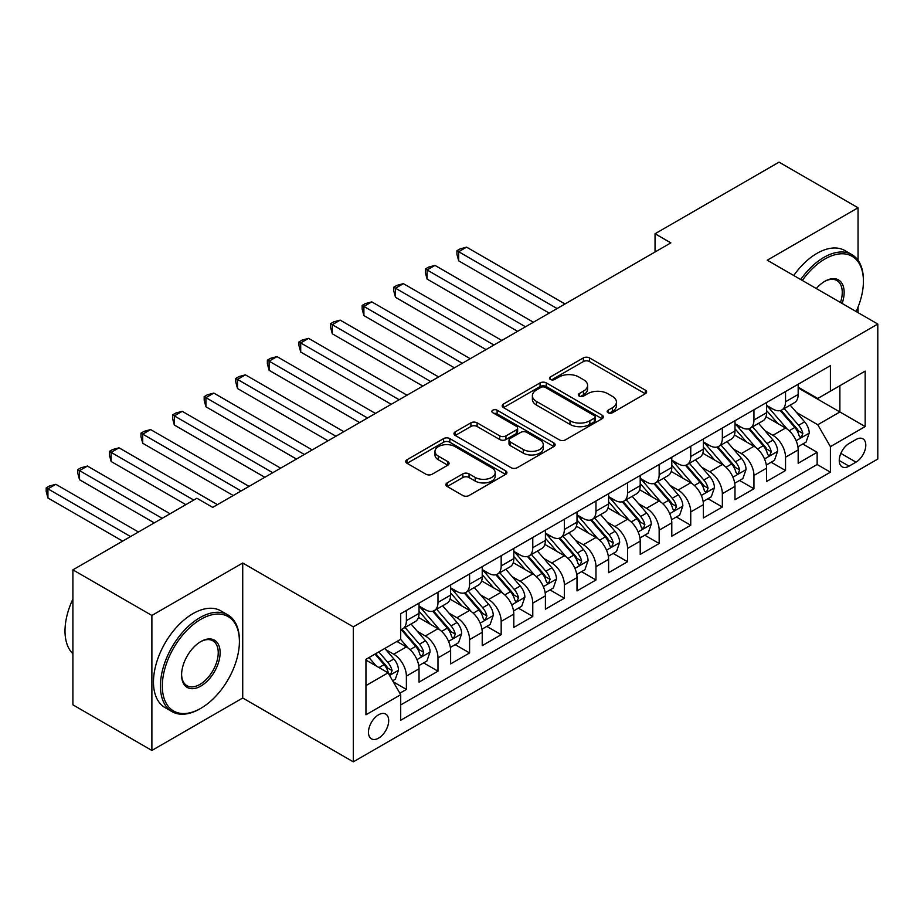 <?xml version="1.0" encoding="UTF-8"?>
<svg xmlns="http://www.w3.org/2000/svg" width="924" height="924" viewBox="0 0 924 924"><rect width="100%" height="100%" fill="white"/><g stroke="black" fill="none" stroke-linecap="round" stroke-linejoin="round"><path stroke-width="1.39" d="M608.061 412.751A3.072 1.767 0 0 0 612.404 412.751L645.356 393.728A4.389 2.529 0 0 0 646.638 391.938A4.389 2.529 0 0 0 645.356 390.147L589.535 357.923A4.389 2.529 0 0 0 583.333 357.923L550.381 376.946A3.072 1.767 0 0 0 549.48 378.193A3.072 1.767 0 0 0 550.381 379.452A3.072 1.767 0 0 0 554.723 379.452L558.985 376.992A14.033 8.108 0 0 1 578.828 376.992L583.483 379.672A14.033 8.108 0 0 1 587.595 385.4A14.033 8.108 0 0 1 583.483 391.129L579.221 393.601A3.072 1.767 0 0 0 578.32 394.848A3.072 1.767 0 0 0 579.221 396.107A3.072 1.767 0 0 0 583.564 396.107L587.826 393.636A14.033 8.108 0 0 1 607.669 393.636L612.323 396.327A14.033 8.108 0 0 1 616.435 402.056A14.033 8.108 0 0 1 612.323 407.784L608.061 410.244A3.072 1.767 0 0 0 607.16 411.503A3.072 1.767 0 0 0 608.061 412.751L608.061 410.244M378.586 738.137A14.299 8.258 120 0 0 387.93 725.536A14.299 8.258 120 0 0 385.735 714.079A14.299 8.258 120 0 0 378.586 714.783A14.299 8.258 120 0 0 369.242 727.384A14.299 8.258 120 0 0 371.436 738.842A14.299 8.258 120 0 0 378.586 738.137M447.181 482.894A4.389 2.529 0 0 0 445.899 484.684A4.389 2.529 0 0 0 447.181 486.474L462.843 495.518A4.389 2.529 0 0 0 469.046 495.518L505.636 474.393A4.389 2.529 0 0 0 506.929 472.603A4.389 2.529 0 0 0 505.636 470.813L449.815 438.588A4.389 2.529 0 0 0 443.612 438.588L407.022 459.713A4.389 2.529 0 0 0 405.728 461.503A4.389 2.529 0 0 0 407.022 463.294L425.941 474.22A4.389 2.529 0 0 0 432.143 474.22L447.805 465.176A4.389 2.529 0 0 0 449.087 463.386A4.389 2.529 0 0 0 447.805 461.596L438.415 456.179A11.735 6.768 0 0 1 434.985 451.386A11.735 6.768 0 0 1 442.226 445.125A11.735 6.768 0 0 1 455.012 446.592L491.764 467.81A11.735 6.768 0 0 1 495.195 472.603A11.735 6.768 0 0 1 487.953 478.863A11.735 6.768 0 0 1 475.167 477.396L469.046 473.862A4.389 2.529 0 0 0 462.843 473.862L447.181 482.894L447.181 486.474M242.723 563.016L151.882 615.453L72.904 569.854L72.904 704.839L151.882 750.45L242.723 698.001L353.315 761.85L353.315 626.853L242.723 563.016L242.723 698.001M858.049 260.314L858.049 207.761L767.22 260.198L877.8 324.047L353.315 626.853M858.049 207.761L779.059 162.15L655.047 233.749L655.047 251.998M72.904 569.854L196.916 498.255L212.705 507.38L670.847 242.873L655.047 233.749M559.297 439.836A4.389 2.529 0 0 0 565.5 439.836L602.09 418.711A4.389 2.529 0 0 0 603.372 416.92A4.389 2.529 0 0 0 602.09 415.13L546.269 382.894A4.389 2.529 0 0 0 540.066 382.894L503.464 404.031A4.389 2.529 0 0 0 502.182 405.821A4.389 2.529 0 0 0 503.464 407.611L559.297 439.836M493.993 413.421A3.072 1.767 0 0 1 497.112 413.848L497.112 410.198L553.869 442.966A4.389 2.529 0 0 1 555.151 444.756A4.389 2.529 0 0 1 553.869 446.546L517.267 467.683A4.389 2.529 0 0 1 511.064 467.683L455.243 435.447L455.243 431.866A4.389 2.529 0 0 0 453.961 433.656A4.389 2.529 0 0 0 455.243 435.447M455.243 431.866L470.905 422.822A4.389 2.529 0 0 1 477.107 422.822L499.745 435.897A4.389 2.529 0 0 0 505.948 435.897L516.343 429.903A4.389 2.529 0 0 0 517.625 428.112A4.389 2.529 0 0 0 516.343 426.322L492.769 412.705A3.072 1.767 0 0 1 491.868 411.457A3.072 1.767 0 0 1 493.762 409.817A3.072 1.767 0 0 1 497.112 410.198M399.838 693.208L406.387 689.431L393.278 681.854M385.816 649.641L393.751 654.227A17.868 10.314 60 0 1 406.387 676.114L419.034 668.814L419.034 682.131L437.988 671.182L423.608 662.889M417.417 631.404L425.352 635.978A17.868 10.314 60 0 1 437.988 657.865L450.623 650.577L450.623 663.894L469.588 652.945L455.209 644.64M449.006 613.155L456.941 617.74A17.868 10.314 60 0 1 469.588 639.627L482.224 632.328L482.224 645.645L501.178 634.707L486.798 626.403M480.607 594.917L488.542 599.491A17.868 10.314 60 0 1 501.178 621.39L513.813 614.09L513.813 627.408L532.778 616.458L518.399 608.165M512.208 576.68L520.131 581.254A17.868 10.314 60 0 1 532.778 603.141L545.414 595.853L545.414 609.17L564.368 598.221L549.999 589.916M543.797 558.431L551.732 563.016A17.868 10.314 60 0 1 564.368 584.904L577.003 577.604L577.003 590.921L595.968 579.983L581.589 571.679M575.398 540.193L583.333 544.767A17.868 10.314 60 0 1 595.968 566.666L608.604 559.366L608.604 572.684L627.558 561.734L613.189 553.441M606.987 521.944L614.922 526.53A17.868 10.314 60 0 1 627.558 548.417L640.205 541.129L640.205 554.435L659.159 543.497L644.779 535.192M638.588 503.707L646.523 508.292A17.868 10.314 60 0 1 659.159 530.18L671.794 522.88L671.794 536.197L690.748 525.248L676.38 516.955M670.177 485.47L678.112 490.043A17.868 10.314 60 0 1 690.748 511.942L703.395 504.643L703.395 517.96L722.349 507.01L707.969 498.717M701.778 467.221L709.713 471.806A17.868 10.314 60 0 1 722.349 493.693L734.984 486.394L734.984 499.711L753.949 488.773L739.57 480.468M733.379 448.983L741.302 453.568A17.868 10.314 60 0 1 753.949 475.456L766.585 468.156L766.585 481.473L785.539 470.524L785.539 457.207A17.868 10.314 -120 0 0 772.903 435.32L764.968 430.746M771.159 462.231L785.539 470.524M419.034 668.814A17.868 10.314 -120 0 0 406.387 646.927L396.916 641.452M450.623 650.577A17.868 10.314 -120 0 0 437.988 628.678L418.445 617.405M482.224 632.328A17.868 10.314 -120 0 0 469.588 610.441L450.046 599.156M513.813 614.09A17.868 10.314 -120 0 0 501.178 592.203L481.635 580.919M545.414 595.853A17.868 10.314 -120 0 0 532.778 573.954L513.236 562.681M577.003 577.604A17.868 10.314 -120 0 0 564.368 555.717L544.825 544.432M608.604 559.366A17.868 10.314 -120 0 0 595.968 537.479L576.426 526.195M640.205 541.129A17.868 10.314 -120 0 0 627.558 519.23L608.027 507.957M671.794 522.88A17.868 10.314 -120 0 0 659.159 500.993L639.616 489.708M703.395 504.643A17.868 10.314 -120 0 0 690.748 482.755L671.217 471.471M734.984 486.394A17.868 10.314 -120 0 0 722.349 464.506L702.806 453.222M766.585 468.156A17.868 10.314 -120 0 0 753.949 446.269L734.407 434.985M855.994 439.512L849.052 443.532A13.848 7.993 120 0 0 839.997 455.74A13.848 7.993 120 0 0 842.122 466.839A13.848 7.993 120 0 0 849.052 466.146L855.994 462.139A13.848 7.993 120 0 0 865.049 449.93A13.848 7.993 120 0 0 862.924 438.831A13.848 7.993 120 0 0 855.994 439.512M353.315 761.85L877.8 459.032L877.8 324.047M365.95 685.596L388.068 672.822L400.704 694.721L400.704 720.258L830.41 472.176L830.41 446.627L817.763 424.74L796.569 412.497M400.704 694.721L365.95 714.783L365.95 659.332L400.704 639.258L400.704 613.721L830.41 365.638L830.41 391.175L865.164 371.113L865.164 426.565L830.41 446.627M419.034 606.063L425.352 609.713A17.868 10.314 60 0 0 434.28 610.602L446.927 603.303A17.868 10.314 -120 0 0 450.623 595.114L450.623 584.904M450.623 587.826L456.941 591.476A17.868 10.314 60 0 0 465.881 592.353L478.517 585.054A17.868 10.314 -120 0 0 482.224 576.876L482.224 566.666M482.224 569.577L488.542 573.226A17.868 10.314 60 0 0 497.482 574.116L510.117 566.816A17.868 10.314 -120 0 0 513.813 558.639L513.813 548.417M513.813 551.339L520.131 554.989A17.868 10.314 60 0 0 529.071 555.867L541.707 548.579A17.868 10.314 -120 0 0 545.414 540.39L545.414 530.18M545.414 533.102L551.732 536.74A17.868 10.314 60 0 0 560.672 537.629L573.307 530.33A17.868 10.314 -120 0 0 577.003 522.152L577.003 511.931M577.003 514.853L583.333 518.503A17.868 10.314 60 0 0 592.261 519.392L604.908 512.092A17.868 10.314 -120 0 0 608.604 503.915L608.604 493.693M608.604 496.615L614.922 500.265A17.868 10.314 60 0 0 623.862 501.143L636.497 493.855A17.868 10.314 -120 0 0 640.205 485.666L640.205 475.456M640.205 478.366L646.523 482.016A17.868 10.314 60 0 0 655.451 482.906L668.098 475.606A17.868 10.314 -120 0 0 671.794 467.428L671.794 457.207M671.794 460.129L678.112 463.779A17.868 10.314 60 0 0 687.052 464.668L699.687 457.368A17.868 10.314 -120 0 0 703.395 449.179L703.395 438.969M703.395 441.891L709.713 445.541A17.868 10.314 60 0 0 718.653 446.419L731.288 439.131A17.868 10.314 -120 0 0 734.984 430.942L734.984 420.732M734.984 423.642L741.302 427.292A17.868 10.314 60 0 0 750.242 428.182L762.878 420.882A17.868 10.314 -120 0 0 766.585 412.705L766.585 402.483M400.704 704.931L817.139 464.506L817.139 452.286L798.174 463.236L798.174 449.919A17.868 10.314 -120 0 0 785.539 428.02L765.996 416.747M766.585 405.405L772.903 409.055A17.868 10.314 -120 0 0 781.843 409.944A17.868 10.314 -120 0 0 785.539 401.755L785.539 391.545M781.843 409.944L794.478 402.645A17.868 10.314 -120 0 0 798.174 394.456L798.174 384.245M406.387 610.441L406.387 620.651A17.868 10.314 60 0 1 402.691 628.84A17.868 10.314 60 0 1 400.704 629.556M402.691 628.84L415.326 621.54A17.868 10.314 -120 0 0 419.034 613.363L419.034 603.141M437.988 592.203L437.988 602.413A17.868 10.314 60 0 1 434.28 610.602M469.588 573.954L469.588 584.176A17.868 10.314 60 0 1 465.881 592.353M501.178 555.717L501.178 565.927A17.868 10.314 60 0 1 497.482 574.116M532.778 537.479L532.778 547.689A17.868 10.314 60 0 1 529.071 555.867M564.368 519.23L564.368 529.452A17.868 10.314 60 0 1 560.672 537.629M595.968 500.993L595.968 511.203A17.868 10.314 60 0 1 592.261 519.392M627.558 482.744L627.558 492.966A17.868 10.314 60 0 1 623.862 501.143M659.159 464.506L659.159 474.728A17.868 10.314 60 0 1 655.451 482.906M690.748 446.269L690.748 456.479A17.868 10.314 60 0 1 687.052 464.668M722.349 428.02L722.349 438.242A17.868 10.314 60 0 1 718.653 446.419M753.949 409.782L753.949 419.993A17.868 10.314 60 0 1 750.242 428.182M753.949 475.456L753.949 488.773M722.349 493.693L722.349 507.01M690.748 511.942L690.748 525.248M659.159 530.18L659.159 543.497M627.558 548.417L627.558 561.734M595.968 566.666L595.968 579.983M564.368 584.904L564.368 598.221M532.778 603.141L532.778 616.458M501.178 621.39L501.178 634.707M469.588 639.627L469.588 652.945M437.988 657.865L437.988 671.182M406.387 676.114L406.387 689.431M388.068 672.822L365.95 660.059M817.763 424.74L839.881 411.977L839.881 385.701L865.164 371.113M798.174 387.895L865.164 426.565M798.174 387.168L817.763 398.475L830.41 391.175M858.049 312.647L858.049 307.034M151.882 615.453L151.882 750.45M802.76 443.982L817.139 452.286M817.139 464.506L830.41 472.176M609.286 413.19L612.323 411.434A14.033 8.108 0 0 0 616.435 405.705L616.435 402.056M587.595 385.4L587.595 389.05A14.033 8.108 0 0 1 583.483 394.779L580.445 396.535M645.299 393.763L589.535 361.573A4.389 2.529 0 0 0 583.333 361.573L551.605 379.88M602.032 418.745L546.269 386.544A4.389 2.529 0 0 0 540.066 386.544L503.522 407.634M594.34 418.168A3.072 1.767 0 0 0 595.241 416.92A3.072 1.767 0 0 0 594.34 415.661L545.333 387.375A3.072 1.767 0 0 0 540.99 387.375L536.498 389.974A14.033 8.108 0 0 0 532.386 395.703A14.033 8.108 0 0 0 536.498 401.432L569.993 420.767A14.033 8.108 0 0 0 589.835 420.767L594.34 418.168L594.34 421.818A3.072 1.767 0 0 0 595.241 420.57L595.241 416.92M532.386 395.703L532.386 399.353A14.033 8.108 0 0 0 536.498 405.082L536.498 401.432M594.34 421.818L589.835 424.416A14.033 8.108 0 0 1 569.993 424.416L536.498 405.082M455.301 435.481L470.905 426.472L470.905 422.822M517.625 428.112L517.625 431.751A4.389 2.529 0 0 1 516.343 433.552L505.948 439.547A4.389 2.529 0 0 1 499.745 439.547L477.107 426.472A4.389 2.529 0 0 0 470.905 426.472M497.112 413.848L553.811 446.581M523.238 449.457A11.735 6.768 0 0 0 536.024 450.924A11.735 6.768 0 0 0 543.266 444.675A11.735 6.768 0 0 0 539.835 439.882L526.888 432.409A4.389 2.529 0 0 0 520.686 432.409L510.291 438.403A4.389 2.529 0 0 0 509.009 440.194A4.389 2.529 0 0 0 510.291 441.984L523.238 449.457L523.238 453.107A11.735 6.768 0 0 0 536.024 454.573A11.735 6.768 0 0 0 543.266 448.313L543.266 444.675M509.009 440.194L509.009 443.843A4.389 2.529 0 0 0 510.291 445.634L510.291 441.984M523.238 453.107L510.291 445.634M495.195 472.603L495.195 476.253A11.735 6.768 0 0 1 487.953 482.513A11.735 6.768 0 0 1 475.167 481.046L469.046 477.5A4.389 2.529 0 0 0 462.843 477.5L447.239 486.509M434.985 451.386L434.985 455.035A11.735 6.768 0 0 0 438.415 459.829L438.415 456.179M447.736 465.211L438.415 459.829M505.578 474.428L449.815 442.226A4.389 2.529 0 0 0 443.612 442.226L407.08 463.328M797.909 446.789L806.074 442.076L809.239 432.952A11.839 6.838 -120 0 0 804.619 421.829L790.193 405.116M787.294 429.175L770.177 409.355A34.188 19.739 -120 0 0 766.585 405.601M777.904 423.619L768.329 412.531A28.378 16.378 -120 0 0 766.585 410.626M565.003 303.984L466.585 247.158L458.685 251.721L458.685 260.845L549.202 313.097M780.226 410.579L794.825 427.489A11.839 6.838 60 0 1 799.052 435.643L799.918 437.052L801.512 436.821L802.841 433.46A11.839 6.838 -120 0 0 798.625 425.294L784.187 408.581M781.092 410.302L796.777 428.47A6.029 3.488 60 0 1 798.301 430.827L802.841 433.46M458.685 260.845L456.941 254.366L456.941 250.716L557.103 308.547M456.941 250.716L460.106 248.891L466.585 247.158M856.132 311.538A54.516 31.474 120 0 0 863.42 281.266A54.516 31.474 120 0 0 824.878 259.02A54.516 31.474 120 0 0 802.309 280.469M800.692 279.522A55.856 32.248 -60 0 1 823.931 257.369A55.856 32.248 -60 0 1 851.859 254.608A55.856 32.248 -60 0 1 863.42 280.18L863.42 281.266M816.308 288.542A27.258 15.731 -60 0 1 824.878 281.266L824.878 281.266A27.258 15.731 -60 0 1 842.134 303.453M793.739 275.514A55.856 32.248 -60 0 1 816.978 253.361A55.856 32.248 -60 0 1 844.906 250.589L851.859 254.608M840.482 302.506A25.918 14.957 120 0 0 836.89 280.538A25.918 14.957 120 0 0 824.393 281.554M199.919 708.858L200.866 708.304A54.516 31.474 120 0 0 239.408 641.545A54.516 31.474 120 0 0 200.866 619.288A54.516 31.474 120 0 0 162.312 686.058A54.516 31.474 120 0 0 200.866 708.304L199.919 708.858A55.856 32.248 -60 0 1 171.991 711.619A55.856 32.248 -60 0 1 163.421 666.862A55.856 32.248 -60 0 1 199.919 617.648A55.856 32.248 -60 0 1 227.835 614.876A55.856 32.248 -60 0 1 239.408 640.447L239.408 641.545M200.866 686.058A27.258 15.731 -60 0 1 181.589 674.924A27.258 15.731 -60 0 1 200.866 641.545L200.866 641.545A27.258 15.731 -60 0 1 220.131 652.667A27.258 15.731 -60 0 1 200.866 686.058M181.589 674.37A25.918 14.957 120 0 0 186.96 685.7A25.918 14.957 120 0 0 199.919 684.407A25.918 14.957 120 0 0 216.84 661.572A25.918 14.957 120 0 0 212.867 640.806A25.918 14.957 120 0 0 200.381 641.822M171.991 711.619L165.038 707.611A55.856 32.248 -60 0 1 156.479 662.855A55.856 32.248 -60 0 1 192.966 613.628A55.856 32.248 -60 0 1 220.894 610.868L227.835 614.876M72.904 653.765A55.856 32.248 -60 0 1 72.904 599.041M766.319 465.026L774.485 460.314L777.638 451.189A11.839 6.838 -120 0 0 773.03 440.078L758.592 423.354M755.705 447.424L738.576 427.604A34.188 19.739 -120 0 0 734.984 423.839M746.315 441.857L736.74 430.769A28.378 16.378 -120 0 0 734.984 428.863M533.402 322.222L434.985 265.396L427.084 269.958L427.084 279.083L517.602 331.346M748.636 428.828L763.236 445.726A11.839 6.838 60 0 1 767.451 453.88L768.318 455.289L769.923 455.058L771.251 451.697A11.839 6.838 -120 0 0 767.024 443.543L752.586 426.83M749.491 428.551L765.176 446.708A6.029 3.488 60 0 1 766.701 449.076L771.251 451.697M427.084 279.083L425.352 272.603L425.352 268.953L525.502 326.784M425.352 268.953L428.505 267.14L434.985 265.396M734.719 483.264L742.884 478.551L746.049 469.438A11.839 6.838 -120 0 0 741.429 458.316L726.992 441.603M724.104 465.661L706.987 445.842A34.188 19.739 -120 0 0 703.395 442.088M714.714 460.106L705.139 449.018A28.378 16.378 -120 0 0 703.395 447.112M501.813 340.459L403.395 283.645L395.495 288.207L395.495 297.32L486.012 349.584M717.036 447.066L731.635 463.975A11.839 6.838 60 0 1 735.862 472.129L736.717 473.527L738.322 473.307L739.65 469.935A11.839 6.838 -120 0 0 735.435 461.781L720.997 445.068M717.89 446.789L733.587 464.957A6.029 3.488 60 0 1 735.1 467.313L739.65 469.935M395.495 297.32L393.751 290.852L393.751 287.202L493.913 345.022M393.751 287.202L396.916 285.377L403.395 283.645M703.129 501.513L711.295 496.8L714.448 487.676A11.839 6.838 -120 0 0 709.84 476.553L695.402 459.84M692.503 483.91L675.386 464.079A34.188 19.739 -120 0 0 671.794 460.325M683.125 478.343L673.538 467.255A28.378 16.378 -120 0 0 671.794 465.349M470.212 358.708L371.794 301.882L363.894 306.445L363.894 315.569L454.412 367.833M685.446 465.303L700.046 482.213A11.839 6.838 60 0 1 704.261 490.367L705.128 491.776L706.721 491.545L708.061 488.184A11.839 6.838 -120 0 0 703.834 480.018L689.396 463.305M686.301 465.026L701.986 483.194A6.029 3.488 60 0 1 703.511 485.55L708.061 488.184M363.894 315.569L362.162 309.09L362.162 305.44L462.312 363.271M362.162 305.44L365.315 303.615L371.794 301.882M671.529 519.75L679.694 515.038L682.848 505.913A11.839 6.838 -120 0 0 678.239 494.802L663.802 478.089M660.914 502.148L643.797 482.328A34.188 19.739 -120 0 0 640.205 478.563M651.524 496.581L641.949 485.493A28.378 16.378 -120 0 0 640.205 483.587M438.623 376.946L340.194 320.131L332.305 324.682L332.305 333.807L422.822 386.07M653.846 483.552L668.445 500.45A11.839 6.838 60 0 1 672.672 508.616L673.527 510.013L675.132 509.794L676.46 506.421A11.839 6.838 -120 0 0 672.233 498.267L657.807 481.554M654.7 483.275L670.397 501.432A6.029 3.488 60 0 1 671.91 503.799L676.46 506.421M332.305 333.807L330.561 327.327L330.561 323.689L430.723 381.508M330.561 323.689L333.726 321.864L340.194 320.131M639.939 537.999L648.094 533.275L651.258 524.162A11.839 6.838 -120 0 0 646.65 513.039L632.212 496.327M629.313 520.385L612.196 500.565A34.188 19.739 -120 0 0 608.604 496.812M619.923 514.83L610.348 503.742A28.378 16.378 -120 0 0 608.604 501.836M407.022 395.195L308.604 338.369L300.704 342.931L300.704 352.044L391.222 404.308M622.245 501.79L636.855 518.699A11.839 6.838 60 0 1 641.071 526.853L641.937 528.251L643.531 528.031L644.86 524.659A11.839 6.838 -120 0 0 640.644 516.504L626.206 499.792M623.111 501.513L638.796 519.681A6.029 3.488 60 0 1 640.32 522.037L644.86 524.659M300.704 352.044L298.96 345.576L298.96 341.926L399.122 399.746M298.96 341.926L302.125 340.101L308.604 338.369M608.339 556.236L616.504 551.524L619.658 542.4A11.839 6.838 -120 0 0 615.049 531.277L600.612 514.564M597.724 538.634L580.607 518.803A34.188 19.739 -120 0 0 577.003 515.049M588.334 533.067L578.759 521.979A28.378 16.378 -120 0 0 577.003 520.073M375.421 413.432L277.004 356.606L269.103 361.168L269.103 370.293L359.632 422.557M590.655 520.027L605.255 536.936A11.839 6.838 60 0 1 609.482 545.091L610.337 546.5L611.942 546.269L613.27 542.908A11.839 6.838 -120 0 0 609.043 534.742L594.606 518.029M591.51 519.75L607.207 537.918A6.029 3.488 60 0 1 608.72 540.274L613.27 542.908M269.103 370.293L267.371 363.813L267.371 360.164L367.533 417.994M267.371 360.164L270.524 358.339L277.004 356.606M576.738 574.474L584.904 569.762L588.068 560.637A11.839 6.838 -120 0 0 583.46 549.526L569.022 532.813M566.123 556.872L549.006 537.052A34.188 19.739 -120 0 0 545.414 533.287M556.733 551.305L547.158 540.228A28.378 16.378 -120 0 0 545.414 538.311M343.832 431.67L245.414 374.855L237.514 379.406L237.514 388.53L328.032 440.794M559.055 538.276L573.665 555.174A11.839 6.838 60 0 1 577.881 563.34L578.747 564.737L580.341 564.518L581.67 561.145A11.839 6.838 -120 0 0 577.454 552.991L563.016 536.278M559.921 537.999L575.606 556.167A6.029 3.488 60 0 1 577.13 558.523L581.67 561.145M237.514 388.53L235.77 382.051L235.77 378.413L335.932 436.232M235.77 378.413L238.935 376.588L245.414 374.855M545.148 592.723L553.314 587.999L556.467 578.886A11.839 6.838 -120 0 0 551.859 567.763L537.422 551.051M534.534 575.109L517.405 555.289A34.188 19.739 -120 0 0 513.813 551.536M525.144 569.554L515.569 558.466A28.378 16.378 -120 0 0 513.813 556.56M312.231 449.919L213.814 393.093L205.913 397.655L205.913 406.779L296.442 459.032M527.465 556.514L542.065 573.423A11.839 6.838 60 0 1 546.28 581.577L547.147 582.986L548.752 582.755L550.08 579.383A11.839 6.838 -120 0 0 545.853 571.228L531.416 554.516M528.32 556.236L544.017 574.405A6.029 3.488 60 0 1 545.53 576.761L550.08 579.383M205.913 406.779L204.181 400.3L204.181 396.65L304.331 454.469M204.181 396.65L207.334 394.825L213.814 393.093M513.548 610.96L521.713 606.248L524.878 597.123A11.839 6.838 -120 0 0 520.258 586.001L505.832 569.288M502.933 593.358L485.816 573.538A34.188 19.739 -120 0 0 482.224 569.773M493.543 587.791L483.968 576.703A28.378 16.378 -120 0 0 482.224 574.797M280.642 468.156L182.224 411.33L174.324 415.892L174.324 425.017L264.841 477.281M495.865 574.751L510.464 591.66A11.839 6.838 60 0 1 514.691 599.815L515.557 601.224L517.151 600.993L518.48 597.632A11.839 6.838 -120 0 0 514.264 589.477L499.826 572.753M496.731 574.485L512.416 592.642A6.029 3.488 60 0 1 513.94 595.01L518.48 597.632M174.324 425.017L172.58 418.537L172.58 414.888L272.742 472.718M172.58 414.888L175.745 413.063L182.224 411.33M481.958 629.198L490.124 624.485L493.277 615.361A11.839 6.838 -120 0 0 488.669 604.25L474.231 587.537M471.344 611.596L454.215 591.776A34.188 19.739 -120 0 0 450.623 588.022M461.954 606.04L452.379 594.952A28.378 16.378 -120 0 0 450.623 593.046M249.041 486.394L150.624 429.579L142.723 434.141L142.723 443.254L233.241 495.518M464.275 593L478.875 609.898A11.839 6.838 60 0 1 483.09 618.064L483.957 619.461L485.55 619.242L486.89 615.869A11.839 6.838 -120 0 0 482.663 607.715L468.225 591.002M465.13 592.723L480.815 610.891A6.029 3.488 60 0 1 482.34 613.247L486.89 615.869M142.723 443.254L140.991 436.786L140.991 433.137L241.141 490.956M140.991 433.137L144.144 431.312L150.624 429.579M450.358 647.447L458.523 642.734L461.688 633.61A11.839 6.838 -120 0 0 457.068 622.487L442.631 605.774M439.743 629.833L422.626 610.013A34.188 19.739 -120 0 0 419.034 606.26M430.353 624.278L420.778 613.189A28.378 16.378 -120 0 0 419.034 611.284M217.452 504.643L119.023 447.817L111.134 452.379L111.134 461.503L185.851 504.643M432.675 611.238L447.274 628.147A11.839 6.838 60 0 1 451.501 636.301L452.356 637.71L453.961 637.479L455.289 634.118A11.839 6.838 -120 0 0 451.074 625.952L436.636 609.239M433.529 610.96L449.226 629.129A6.029 3.488 60 0 1 450.739 631.485L455.289 634.118M111.134 461.503L109.39 455.024L109.39 451.374L193.751 500.08M109.39 451.374L112.555 449.549L119.023 447.817M418.768 665.684L426.934 660.972L430.087 651.847A11.839 6.838 -120 0 0 425.479 640.736L411.041 624.012M408.142 648.082L400.589 639.327M398.764 642.515L397.528 641.094M170.051 513.756L87.434 466.054L79.533 470.616L79.533 479.741L154.262 522.88M401.085 629.475L415.684 646.384A11.839 6.838 60 0 1 419.9 654.539L420.767 655.948L422.36 655.717L423.7 652.356A11.839 6.838 -120 0 0 419.473 644.201L405.035 627.488M401.94 629.209L417.625 647.366A6.029 3.488 60 0 1 419.149 649.734L423.7 652.356M79.533 479.741L77.801 473.261L77.801 469.611L162.15 518.318M77.801 469.611L80.954 467.787L87.434 466.054M392.642 680.769L395.333 679.209L398.487 670.096A11.839 6.838 -120 0 0 393.878 658.974L384.788 648.452M376.311 666.042L368.988 657.576M367.163 660.764L365.95 659.355M138.461 532.005L55.833 484.303L47.933 488.865L47.933 497.978L122.661 541.118M374.994 654.1L384.084 664.633A11.839 6.838 60 0 1 388.311 672.788L389.166 674.185L390.771 673.966L392.099 670.593A11.839 6.838 -120 0 0 387.872 662.439L378.794 651.917M375.733 653.684L386.036 665.615A6.029 3.488 60 0 1 387.549 667.971L392.099 670.593M47.933 497.978L46.2 491.51L46.2 487.86L130.561 536.567M46.2 487.86L49.365 486.036L55.833 484.303M393.751 654.227L406.387 646.927M425.352 635.978L437.988 628.678M456.941 617.74L469.588 610.441M488.542 599.491L501.178 592.203M520.131 581.254L532.778 573.954M551.732 563.016L564.368 555.717M583.333 544.767L595.968 537.479M614.922 526.53L627.558 519.23M646.523 508.292L659.159 500.993M678.112 490.043L690.748 482.755M709.713 471.806L722.349 464.506M741.302 453.568L753.949 446.269M772.903 435.32L785.539 428.02M785.539 401.755L798.174 394.456M406.387 620.651L419.034 613.363M437.988 602.413L450.623 595.114M469.588 584.176L482.224 576.876M501.178 565.927L513.813 558.639M532.778 547.689L545.414 540.39M564.368 529.452L577.003 522.152M595.968 511.203L608.604 503.915M627.558 492.966L640.205 485.666M659.159 474.728L671.794 467.428M690.748 456.479L703.395 449.179M722.349 438.242L734.984 430.942M753.949 419.993L766.585 412.705M785.539 457.207L798.174 449.919M840.852 453.395L855.994 462.139M839.258 460.498L849.052 466.146M612.323 411.434L612.323 407.784M579.221 396.107L579.221 393.601M583.483 394.779L583.483 391.129M550.381 379.452L550.381 376.946M583.333 361.573L583.333 357.923M589.535 361.573L589.535 357.923M645.356 393.728L645.356 390.147M503.464 407.611L503.464 404.031M540.066 386.544L540.066 382.894M546.269 386.544L546.269 382.894M602.09 418.711L602.09 415.13M569.993 424.416L569.993 420.767M589.835 424.416L589.835 420.767M477.107 426.472L477.107 422.822M499.745 439.547L499.745 435.897M505.948 439.547L505.948 435.897M516.343 433.552L516.343 429.903M553.869 446.546L553.869 442.966M462.843 477.5L462.843 473.862M469.046 477.5L469.046 473.862M475.167 481.046L475.167 477.396M447.805 465.176L447.805 461.596M407.022 463.294L407.022 459.713M443.612 442.226L443.612 438.588M449.815 442.226L449.815 438.588M505.636 474.393L505.636 470.813M796.107 440.713L809.158 433.183M770.177 409.355L771.806 408.42M798.625 425.294L804.619 421.829M789.188 430.746L794.825 427.489M764.506 458.951L777.558 451.42M738.576 427.604L740.205 426.657M767.024 443.543L773.03 440.078M757.588 448.983L763.236 445.726M732.917 477.2L745.968 469.658M706.987 445.842L708.616 444.906M735.435 461.781L741.429 458.316M725.987 467.232L731.635 463.975M701.316 495.437L714.368 487.907M675.386 464.079L677.015 463.143M703.834 480.018L709.84 476.553M694.398 485.47L700.046 482.213M669.727 513.675L682.778 506.144M643.797 482.328L645.426 481.381M672.233 498.267L678.239 494.802M662.797 503.719L668.445 500.45M638.126 531.924L651.177 524.382M612.196 500.565L613.825 499.63M640.644 516.504L646.65 513.039M631.207 521.956L636.855 518.699M606.537 550.161L619.588 542.631M580.607 518.803L582.224 517.867M609.043 534.742L615.049 531.277M599.607 540.193L605.255 536.936M574.936 568.41L587.987 560.868M549.006 537.052L550.635 536.105M577.454 552.991L583.46 549.526M568.017 558.442L573.665 555.174M543.347 586.648L556.387 579.117M517.405 555.289L519.034 554.354M545.853 571.228L551.859 567.763M536.417 576.68L542.065 573.423M511.746 604.885L524.797 597.354M485.816 573.538L487.445 572.591M514.264 589.477L520.258 586.001M504.816 594.917L510.464 591.66M480.145 623.134L493.197 615.592M454.215 591.776L455.844 590.84M482.663 607.715L488.669 604.25M473.227 613.166L478.875 609.898M448.556 641.371L461.607 633.841M422.626 610.013L424.255 609.078M451.074 625.952L457.068 622.487M441.626 631.404L447.274 628.147M416.955 659.609L430.007 652.078M419.473 644.201L425.479 640.736M410.037 649.641L415.684 646.384M389.57 675.432L398.417 670.316M387.872 662.439L393.878 658.974M378.979 667.578L384.084 664.633"/></g></svg>
